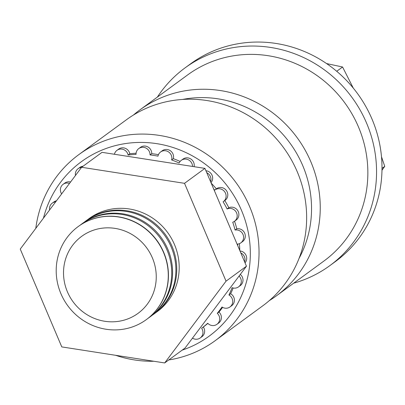 <?xml version="1.0" encoding="UTF-8"?>
<svg xmlns="http://www.w3.org/2000/svg" width="405" height="405" viewBox="0 0 405 405"><rect width="100%" height="100%" fill="white"/><g stroke="black" fill="none" stroke-linecap="round" stroke-linejoin="round"><path stroke-width="0.61" d="M299.022 258.456A108.13 103.402 -126.2 0 0 302.722 165.569A108.13 103.402 -126.2 0 0 182.564 99.448M133.417 115.05A115.334 110.297 53.8 0 1 140.019 109.801A115.334 110.297 53.8 0 1 310.837 161.757A115.334 110.297 53.8 0 1 276.316 295.898A115.334 110.297 53.8 0 1 269.315 300.606M276.316 295.898L323.924 261.033A115.334 110.297 -126.2 0 0 358.445 126.886A115.334 110.297 -126.2 0 0 187.626 74.93L140.019 109.801M182.164 350.143A108.13 103.402 -126.2 0 0 241.507 210.398A108.13 103.402 -126.2 0 0 136.753 142.499A108.13 103.402 -126.2 0 0 43.462 218.133M35.797 228.354A115.334 110.297 53.8 0 1 78.808 154.629A115.334 110.297 53.8 0 1 249.627 206.585A115.334 110.297 53.8 0 1 215.106 340.732A115.334 110.297 53.8 0 1 168.774 359.949M215.106 340.732L262.713 305.861A115.334 110.297 -126.2 0 0 297.235 171.715A115.334 110.297 -126.2 0 0 126.416 119.764L78.808 154.629M153.859 361.26A115.334 110.297 53.8 0 1 115.617 355.301M224.8 200.586A97.306 93.054 53.8 0 1 228.83 207.735A7.209 6.895 53.8 0 1 238.302 211.683A7.209 6.895 53.8 0 1 236.145 220.067L234.444 221.312A7.209 6.895 53.8 0 1 232.743 222.208A97.306 93.054 53.8 0 1 235.077 230.05A7.209 6.895 53.8 0 1 243.015 234.47A7.209 6.895 53.8 0 1 240.853 242.853A7.209 6.895 53.8 0 1 237.583 244.104A97.306 93.054 53.8 0 1 237.735 245.668L244.615 261.883A7.209 6.895 53.8 0 0 244.407 256.719A7.209 6.895 53.8 0 0 240.813 252.917M184.523 183.323L81.623 167.28L20.25 249.07L61.778 346.908L164.678 362.946L226.051 281.156L184.523 183.323L204.925 168.379L206.768 172.707A7.209 6.895 53.8 0 1 210.362 176.514A7.209 6.895 53.8 0 1 210.57 181.673L213.648 188.922A97.306 93.054 53.8 0 1 214.675 190.132A7.209 6.895 53.8 0 1 214.842 190.006A7.209 6.895 53.8 0 1 225.519 193.256A7.209 6.895 53.8 0 1 223.357 201.639A7.209 6.895 53.8 0 1 223.094 201.822A97.306 93.054 53.8 0 1 227.129 208.98A7.209 6.895 53.8 0 1 236.601 212.929A7.209 6.895 53.8 0 1 234.444 221.312M211.192 183.136A97.306 93.054 53.8 0 1 216.371 188.887A7.209 6.895 53.8 0 1 216.543 188.76A7.209 6.895 53.8 0 1 227.22 192.01A7.209 6.895 53.8 0 1 225.058 200.394L223.357 201.639M205.937 170.758A7.209 6.895 53.8 0 1 212.063 175.269A7.209 6.895 53.8 0 1 210.99 182.655M81.623 167.28L102.025 152.336L114.412 154.264A7.209 6.895 53.8 0 1 116.984 150.331A7.209 6.895 53.8 0 1 127.661 153.576A7.209 6.895 53.8 0 1 128.107 155.034A97.306 93.054 53.8 0 1 136.04 154.396A7.209 6.895 53.8 0 1 138.778 148.569A7.209 6.895 53.8 0 1 149.455 151.814A7.209 6.895 53.8 0 1 150.037 154.923A97.306 93.054 53.8 0 1 157.98 156.158A7.209 6.895 53.8 0 1 160.603 151.971A7.209 6.895 53.8 0 1 171.274 155.216A7.209 6.895 53.8 0 1 171.619 159.94A97.306 93.054 53.8 0 1 179.142 162.992A7.209 6.895 53.8 0 1 181.273 160.355L182.974 159.109A7.209 6.895 53.8 0 1 193.651 162.354A7.209 6.895 53.8 0 1 194.086 166.688M181.273 160.355A7.209 6.895 53.8 0 1 191.95 163.6A7.209 6.895 53.8 0 1 192.537 166.445L204.925 168.379M160.603 151.971L162.299 150.726A7.209 6.895 53.8 0 1 172.975 153.971A7.209 6.895 53.8 0 1 173.32 158.694L171.619 159.94M138.778 148.569L140.479 147.324A7.209 6.895 53.8 0 1 151.156 150.569A7.209 6.895 53.8 0 1 151.738 153.677L150.037 154.923M116.984 150.331L118.685 149.086A7.209 6.895 53.8 0 1 129.362 152.331A7.209 6.895 53.8 0 1 129.808 153.789L128.107 155.034M207.846 323.398A97.306 93.054 53.8 0 1 203.33 326.997A7.209 6.895 53.8 0 1 204.069 328.339A7.209 6.895 53.8 0 1 201.913 336.722L200.212 337.967A7.209 6.895 53.8 0 1 192.471 338.16L185.085 348.006L164.678 362.946M226.051 281.156L246.458 266.212L239.066 276.058A7.209 6.895 53.8 0 1 240.717 278.483A7.209 6.895 53.8 0 1 238.555 286.867A7.209 6.895 53.8 0 1 232.07 287.677A97.306 93.054 53.8 0 1 228.946 294.992A7.209 6.895 53.8 0 1 232.126 298.576A7.209 6.895 53.8 0 1 229.969 306.96A7.209 6.895 53.8 0 1 222.011 307.005A97.306 93.054 53.8 0 1 217.272 313.318A7.209 6.895 53.8 0 1 219.115 315.92A7.209 6.895 53.8 0 1 216.953 324.304A7.209 6.895 53.8 0 1 207.724 323.271A97.306 93.054 53.8 0 1 201.629 328.242A7.209 6.895 53.8 0 1 202.368 329.584A7.209 6.895 53.8 0 1 200.212 337.967M222.593 307.36A97.306 93.054 53.8 0 1 218.973 312.073A7.209 6.895 53.8 0 1 220.811 314.675A7.209 6.895 53.8 0 1 218.654 323.058L216.953 324.304M233.164 288.001A97.306 93.054 53.8 0 1 230.642 293.746A7.209 6.895 53.8 0 1 233.827 297.331A7.209 6.895 53.8 0 1 231.67 305.714L229.969 306.96M240.312 274.403A7.209 6.895 53.8 0 1 242.413 277.238A7.209 6.895 53.8 0 1 240.256 285.621L238.555 286.867M239.988 250.968A7.209 6.895 53.8 0 1 246.108 255.474A7.209 6.895 53.8 0 1 245.035 262.865M234.541 221.241A97.306 93.054 53.8 0 1 236.778 228.805A7.209 6.895 53.8 0 1 244.711 233.224A7.209 6.895 53.8 0 1 242.554 241.608L240.853 242.853M155.996 312.513A57.667 55.146 -126.2 0 0 157.226 311.637A57.667 55.146 -126.2 0 0 174.484 244.564A57.667 55.146 -126.2 0 0 89.075 218.589A57.667 55.146 -126.2 0 0 87.87 219.5M246.458 266.212L244.615 261.883M114.412 154.264L192.537 166.445M239.066 276.058L192.471 338.16M213.648 188.922L237.735 245.668M206.768 172.707L210.57 181.673M75.477 175.471A7.209 6.895 53.8 0 1 78.114 168.693A7.209 6.895 53.8 0 1 81.506 167.432M61.636 193.914A7.209 6.895 53.8 0 1 63.129 184.3A7.209 6.895 53.8 0 1 69.493 183.445M49.623 209.927A7.209 6.895 53.8 0 1 52.255 203.148A7.209 6.895 53.8 0 1 55.652 201.887M236.778 228.805L235.077 230.05M239.365 243.673A97.306 93.054 53.8 0 1 239.78 250.487M230.642 293.746L228.946 294.992M218.973 312.073L217.272 313.318M203.33 326.997L201.629 328.242M52.255 203.148L53.956 201.903A7.209 6.895 53.8 0 1 56.492 200.769M63.129 184.3L64.83 183.055A7.209 6.895 53.8 0 1 70.576 182.002M78.114 168.693L79.81 167.447A7.209 6.895 53.8 0 1 83.101 166.197M129.808 153.789A97.306 93.054 53.8 0 1 136.085 153.227M151.738 153.677A97.306 93.054 53.8 0 1 158.441 154.675M173.32 158.694A97.306 93.054 53.8 0 1 180.129 161.423M228.83 207.735L227.129 208.98M293.676 283.186A122.543 117.192 -126.2 0 0 305.243 279.263A122.543 117.192 -126.2 0 0 329.883 265.599L335.325 261.615A122.543 117.192 -126.2 0 0 365.477 105.887A122.543 117.192 -126.2 0 0 215.151 50.22A122.543 117.192 -126.2 0 0 190.507 63.884L185.07 67.868A122.543 117.192 -126.2 0 0 157.378 97.084M329.883 265.599A122.543 117.192 -126.2 0 0 360.035 109.871A122.543 117.192 -126.2 0 0 209.709 54.209A122.543 117.192 -126.2 0 0 185.07 67.868M60.902 293.655A57.667 55.146 53.8 0 1 78.16 226.582A57.667 55.146 53.8 0 1 163.574 252.558A57.667 55.146 53.8 0 1 146.311 319.631A57.667 55.146 53.8 0 1 60.902 293.655M78.246 226.522A57.667 55.146 53.8 0 1 78.327 226.461A57.667 55.146 53.8 0 1 89.925 220.031A57.667 55.146 53.8 0 1 163.736 252.442A57.667 55.146 53.8 0 1 146.473 319.51A57.667 55.146 53.8 0 1 146.392 319.57M67.412 291.828A47.714 45.628 53.8 0 1 91.292 231.012A47.714 45.628 53.8 0 1 152.361 257.828A47.714 45.628 53.8 0 1 128.486 318.639A47.714 45.628 53.8 0 1 67.412 291.828M79.993 225.291A57.667 55.146 53.8 0 1 81.613 224.056A57.667 55.146 53.8 0 1 93.211 217.622A57.667 55.146 53.8 0 1 167.022 250.032A57.667 55.146 53.8 0 1 149.764 317.105A57.667 55.146 53.8 0 1 148.093 318.274M81.613 224.056L82.483 223.418A57.667 55.146 53.8 0 1 94.081 216.989A57.667 55.146 53.8 0 1 167.893 249.394A57.667 55.146 53.8 0 1 150.63 316.467L149.764 317.105M84.149 222.244A57.667 55.146 53.8 0 1 85.769 221.008A57.667 55.146 53.8 0 1 97.367 214.579A57.667 55.146 53.8 0 1 171.178 246.989A57.667 55.146 53.8 0 1 153.92 314.057A57.667 55.146 53.8 0 1 152.25 315.232M85.769 221.008L86.64 220.376A57.667 55.146 53.8 0 1 98.238 213.946A57.667 55.146 53.8 0 1 172.049 246.351A57.667 55.146 53.8 0 1 154.786 313.424L153.92 314.057M88.305 219.201A57.667 55.146 53.8 0 1 89.505 218.28M326.557 63.57L342.574 66.992L353.287 88.118M381.495 156.75L384.75 166.354L381.981 170.257M382.001 168.369L384.75 166.354M336.712 71.285L342.574 66.992M157.651 311.324A57.667 55.146 53.8 0 1 156.406 312.189M216.543 188.76L214.842 190.006"/></g></svg>
